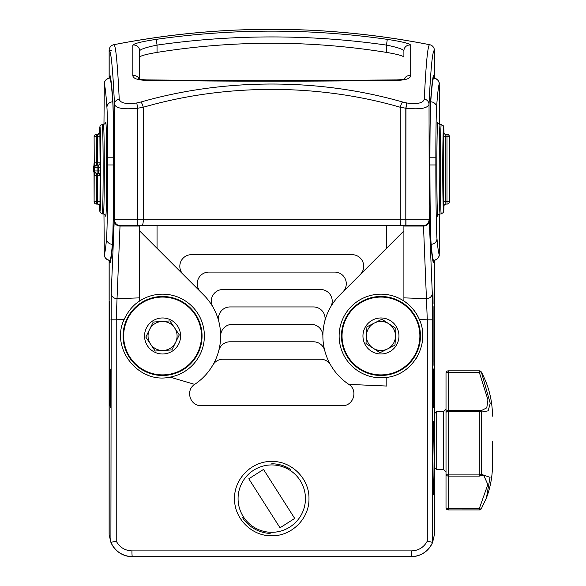 <?xml version="1.0" encoding="UTF-8"?>
<svg xmlns="http://www.w3.org/2000/svg" width="586" height="586" viewBox="0 0 586 586"><rect width="100%" height="100%" fill="white"/><g stroke="black" fill="none" stroke-linecap="round" stroke-linejoin="round"><path stroke-width="0.88" d="M109.128 78.114L109.128 50.411A5.809 5.809 0 0 1 113.809 44.712A817.236 817.236 0 0 1 429.706 44.712A5.809 5.809 0 0 1 434.394 50.411L434.394 78.114M434.394 260.323L434.394 533.465A23.235 23.235 0 0 1 434.351 534.915L432.622 542.372A23.235 23.235 0 0 1 411.16 556.7L132.363 556.7A23.235 23.235 0 0 1 110.901 542.372L116.233 541.127C119.639 547.324 124.869 550.584 131.931 550.891A5.809 0.425 -90 0 0 132.363 556.7C122.371 556.173 115.222 551.397 110.901 542.372L109.172 534.923A23.235 23.235 0 0 1 109.128 533.465L109.128 260.323M144.779 39.225C143.043 39.496 143.043 39.496 144.779 39.225A2.322 1.633 81.1 0 1 144.867 39.218M434.394 467.254L436.717 469.576L443.69 469.576L443.69 411.489L446.012 409.167L446.012 412.551A2.322 2.315 180 0 1 448.334 410.237L479.311 410.229L448.334 410.237L448.334 474.909L479.311 474.909L479.311 476.052A2.322 2.044 -108.7 0 0 481.355 474.308A2.322 1.143 180 0 1 479.311 474.909L479.311 410.229A2.322 2.066 99.5 0 1 481.355 412.097A2.322 0.967 180 0 0 479.311 411.592L448.334 411.592A2.322 0.967 180 0 0 446.012 412.551L446.012 473.766A2.322 2.285 180 0 0 448.334 476.052L448.334 474.909A2.322 1.143 180 0 1 446.012 473.766A2.322 2.322 0 0 0 448.334 476.088L448.334 508.589L479.311 508.589L487.838 484.512L483.648 475.195M481.663 410.442L486.783 407.827L487.94 399.813L479.311 372.359A2.322 0.711 -28.4 0 1 481.355 372.051A2.322 0.711 -28.4 0 1 481.355 372.059A2.322 2.322 -0 0 0 479.311 370.835L448.334 370.835A2.322 2.322 -0 0 0 446.012 373.157A2.322 0.798 0 0 1 448.334 372.359L448.334 370.835A2.322 2.322 0 0 0 446.012 373.157L446.012 412.771M481.355 372.059L490.24 403.315L488.131 410.845L481.355 412.097L481.355 474.308L490.035 477.334L486.468 497.778L481.355 508.699A2.322 0.879 29.3 0 1 481.34 508.736L486.329 498.151M481.311 508.78A2.322 2.315 0 0 1 479.311 509.915L448.334 509.93A2.322 2.315 0 0 1 446.012 507.601L446.012 473.766M479.311 508.589A2.322 0.879 29.3 0 0 481.34 508.736A2.322 2.322 0 0 1 479.311 509.93L479.311 508.589M443.69 469.576L446.012 471.898L446.012 474.675M486.475 497.778C490.46 487.193 492.46 476.242 492.482 464.925L492.482 441.602M436.717 469.576L436.717 411.489L443.69 411.489M132.824 45.1A5.809 5.779 180 0 1 139.622 50.792L139.622 79.059L139.622 50.792C140.677 49.143 146.485 47.246 157.048 45.1A809.603 809.603 0 0 1 386.474 45.1L386.474 52.396C397.03 54.198 402.838 55.743 403.901 57.047L403.901 50.792C402.838 49.136 397.03 47.246 386.474 45.1L387.295 39.365C401.483 41.525 409.284 43.437 410.698 45.1L410.691 75.609C410.376 78.443 406.149 80.011 398.004 80.311C320.403 81.476 223.486 81.483 145.518 80.311C137.373 80.011 133.147 78.443 132.824 75.609L132.824 45.1C134.223 43.445 142.024 41.533 156.22 39.365A815.397 815.397 0 0 1 387.295 39.365M403.901 301.014L403.901 226.057L423.495 226.057L427.289 319.81L419.4 319.517C430.49 343.792 413.313 374.41 386.811 377.391A41.818 41.818 0 0 1 340.144 326.849A41.818 41.818 0 0 1 403.901 301.014C410.325 305.042 415.489 311.21 419.4 319.517A41.818 41.818 0 0 0 403.901 301.014M403.901 225.625L403.901 226.057M271.757 461.446C291.667 460.984 309.43 478.762 308.976 498.635C309.452 518.493 291.645 536.227 271.728 535.787C251.863 536.249 234.122 518.507 234.539 498.635C234.078 478.755 251.863 460.992 271.757 461.446M403.901 230.899L339.887 294.912A58.087 58.087 0 0 0 348.853 384.387C358.31 390.239 353.548 406.017 342.429 405.68L201.093 405.68C189.974 406.039 185.22 390.261 194.669 384.387L170.079 377.12C138.853 384.328 110.102 348.48 124.122 319.517L116.233 319.81L117.032 298.655A5.809 5.267 -177.6 0 1 111.223 293.388L114.219 220.797A5.809 5.267 -177.6 0 0 120.02 226.057L120.108 225.625L141.885 225.625A5.809 1.392 -90 0 0 143.277 219.816L143.277 107.253L137.717 108.22C123.639 109.655 115.889 108.366 114.49 104.345C112.783 68.445 111.01 50.469 109.172 50.403L109.172 78.106L109.172 50.403L111.494 50.403M427.289 541.127L432.622 542.372A23.235 23.235 0 0 1 411.16 556.7A5.809 0.425 -90 0 0 411.592 550.891C418.646 550.584 423.883 547.324 427.289 541.127L427.289 319.81L432.622 319.81L432.622 542.372C428.3 551.397 421.151 556.173 411.16 556.7L132.363 556.7A23.235 23.235 0 0 1 110.901 542.372A23.235 23.235 0 0 0 132.363 556.7A23.235 23.235 0 0 1 110.901 542.372L111.223 293.388M348.853 384.387L386.811 386.049L386.811 377.391M124.122 319.517C128.004 311.225 133.169 305.057 139.622 301.014L139.622 225.625L149.064 225.625M434.351 534.915L434.343 370.484A2.322 1.077 -0.6 0 0 434.343 370.455L434.351 534.923A23.235 23.235 0 0 0 434.394 533.465L434.351 533.465M109.179 370.433A2.322 1.077 0.6 0 0 109.179 370.455A2.322 1.077 0.6 0 0 109.179 370.484L109.172 534.915A23.235 23.235 0 0 1 109.128 533.465L109.172 533.465M139.622 301.014A41.818 41.818 0 0 1 201.386 320.439A41.818 41.818 0 0 1 170.079 377.12L194.669 384.387A58.087 58.087 0 0 0 203.635 294.912L139.622 230.899M141.885 225.625L423.414 225.625L423.495 226.057A5.809 5.267 177.6 0 0 429.304 220.797L429.223 219.816A5.809 5.809 90 0 1 423.414 225.625L405.805 225.625L405.959 108.249A750.388 750.388 0 0 0 405.805 108.22L400.245 107.253C318.066 83.417 225.214 83.512 143.277 107.253A5.809 1.34 74.2 0 0 140.962 102.001C224.416 78.077 318.865 77.989 402.56 102.001A5.809 1.34 105.8 0 0 400.245 107.253L400.245 219.816L137.717 219.816L137.717 108.22L137.717 219.816L114.49 219.816L114.49 104.345A5.809 5.384 177.3 0 1 119.214 99.063C120.181 103.085 126.034 104.389 136.765 102.975L137.717 108.22L136.765 102.968L140.962 102.001M360.302 274.497A11.617 11.617 0 0 0 352.083 254.668L191.432 254.668A11.617 11.617 0 0 0 183.22 274.497M434.307 49.7L434.351 50.403C432.512 50.477 430.739 68.452 429.033 104.345C427.648 108.344 419.957 109.648 405.959 108.242L406.889 102.997C417.554 104.374 423.356 103.063 424.301 99.063C426.029 62.914 427.809 44.8 429.663 44.704L429.663 44.704A817.236 817.236 0 0 0 113.86 44.704C115.706 44.741 117.486 62.856 119.214 99.063M433.281 494.518L432.673 457.959L433.23 494.196L433.838 487.025L434.101 457.959L433.552 421.715L432.944 428.893L432.673 457.959L433.281 421.4M434.343 370.484L433.904 362.038L433.904 309.928L434.343 301.482A2.322 1.077 -179.4 0 0 434.343 301.482L434.351 260.338L433.962 303.511M429.304 220.797L432.292 293.388L432.622 319.81M433.252 407.402L432.966 388.254C433.222 413.32 433.472 413.32 433.728 388.254C433.472 363.195 433.222 363.195 432.966 388.254L433.252 369.114M109.179 301.534A2.322 1.077 179.4 0 1 109.179 301.504L109.179 301.482A2.322 1.077 179.4 0 0 109.179 301.504L109.619 309.928L109.611 362.038L109.179 370.484M109.794 388.254C110.051 413.32 110.3 413.32 110.556 388.254C110.3 363.195 110.051 363.195 109.794 388.254M137.717 225.625L137.717 219.816L137.717 225.625L120.108 225.625A5.809 5.809 -90 0 1 114.299 219.816L114.219 220.797M410.691 75.609A5.809 5.538 180 0 0 404.362 78.898M403.901 50.792A5.809 5.779 0 0 1 410.698 45.1M386.474 52.396A723.717 723.717 0 0 0 157.048 52.396L157.048 45.1L156.22 39.365M132.824 75.609A5.809 5.538 -0 0 1 139.153 78.898M402.56 102.001L406.757 102.968L405.805 108.22L405.805 219.816L400.245 219.816A5.809 1.392 -90 0 0 401.637 225.625M424.301 99.063A5.809 5.384 2.7 0 1 429.033 104.345L429.223 219.816M432.292 293.388A5.809 5.267 177.6 0 1 426.483 298.655L403.901 297.864M200.646 291.923A11.617 11.617 0 0 1 208.858 272.087L334.665 272.087A11.617 11.617 0 0 1 342.876 291.923M212.865 306.939A11.617 11.617 0 0 1 222.922 289.513L320.593 289.513A11.617 11.617 0 0 1 330.658 306.939M218.805 321.458A11.617 11.617 0 0 1 230.049 306.939L313.473 306.939A11.617 11.617 0 0 1 324.717 321.458M220.644 335.983A11.617 11.617 0 0 1 232.261 324.366L311.254 324.366A11.617 11.617 0 0 1 322.871 335.983M218.805 350.501A11.617 11.617 0 0 1 230.049 341.792L313.473 341.792A11.617 11.617 0 0 1 324.717 350.501M212.865 365.027A11.617 11.617 0 0 1 222.922 359.218L320.593 359.218A11.617 11.617 0 0 1 330.658 365.027M433.962 368.448L434.343 370.455A2.322 1.077 -0.6 0 0 434.343 370.433M290.693 469.386C284.906 465.709 278.592 463.841 271.757 463.768M417.371 356.544A41.818 41.818 0 0 1 416.067 358.705M147.899 375.143A41.818 41.818 0 0 1 145.658 374.234M97.51 173.288L96.595 173.288L98.258 173.288L98.301 167.479L94.273 167.479L94.112 136.692A2.322 2.322 90 0 1 96.434 134.37A2.322 2.322 0 0 0 94.112 136.692M99.876 132.766L100.074 162.827L100.58 162.827A2.322 2.322 -90 0 1 98.258 165.149L97.51 165.149M99.986 132.048A2.322 2.322 -90 0 1 97.664 134.37L96.434 134.37M94.06 171.332L94.112 201.745L94.178 175.61L97.708 175.61L97.708 201.745L96.551 201.745L96.551 175.61L96.595 173.288L97.005 173.288M94.06 167.105L94.112 162.827L93.526 170.958L94.024 170.958L94.112 201.745A2.322 2.322 90 0 0 96.434 204.067L97.664 204.067A2.322 2.322 -90 0 1 99.986 206.389L100.074 175.61L100.58 175.61A2.322 2.322 90 0 0 98.258 173.288M447.081 134.37A2.322 2.322 90 0 1 449.403 136.692L449.411 136.692A2.322 2.322 0 0 0 447.081 134.37L447.015 134.37A2.322 2.322 90 0 1 449.337 136.692L446.972 136.692L446.972 201.745L449.337 201.745A2.322 2.322 90 0 1 447.015 204.067L447.081 204.067A2.322 2.322 0 0 0 449.411 201.745L449.403 136.692L449.403 201.745A2.322 2.322 90 0 1 447.081 204.067M443.441 201.745L443.441 136.692L445.814 136.692L445.858 134.37L447.015 134.37L446.972 136.692L445.814 136.692L445.814 201.745L446.972 201.745L447.015 204.067L445.858 204.067L445.814 201.745L443.441 201.745L443.646 205.671M157.048 52.396C146.493 54.198 140.684 55.743 139.622 57.047M270.175 533.428A34.852 34.852 0 0 1 242.362 517.335M263.51 469.437L248.808 478.799L280.013 527.796L294.707 518.434L263.51 469.437M243.344 516.713A33.688 33.688 0 0 1 270.3 464.962A33.688 33.688 0 0 1 301.636 514.178A33.688 33.688 0 0 1 243.344 516.713M152.543 321.018A18.005 18.005 0 0 1 180.532 334.782A18.005 18.005 0 0 1 154.616 352.142A18.005 18.005 0 0 1 152.543 321.018M129.748 357.958A39.496 39.496 0 0 1 159.934 296.575A39.496 39.496 0 0 1 198.002 353.409A39.496 39.496 0 0 1 129.748 357.958M169.962 320.938L179.294 334.87L171.896 349.915L155.165 351.029L145.833 337.096L153.232 322.051L169.962 320.938L161.597 321.494A14.518 14.518 0 0 0 149.533 329.574L145.833 337.096L150.499 344.063A14.518 14.518 0 0 1 149.533 329.574L153.232 322.051L161.597 321.494A14.518 14.518 0 0 1 174.628 327.904L169.962 320.938M175.595 342.392A14.518 14.518 0 0 0 174.628 327.904L179.294 334.87L175.595 342.392A14.518 14.518 0 0 1 163.531 350.472L171.896 349.915L175.595 342.392M150.499 344.063A14.518 14.518 0 0 0 163.531 350.472L155.165 351.029L150.499 344.063M365.884 326.131A18.005 18.005 0 0 1 397.022 327.852A18.005 18.005 0 0 1 379.962 353.959A18.005 18.005 0 0 1 365.884 326.131M381.882 319.238L395.916 328.409L394.993 345.154L380.036 352.721L365.994 343.55L366.924 326.812L381.882 319.238L374.403 323.025A14.518 14.518 0 0 0 366.455 335.185L365.994 343.55L373.018 348.135A14.518 14.518 0 0 1 366.455 335.185L366.924 326.812L374.403 323.025A14.518 14.518 0 0 1 388.899 323.824L381.882 319.238M395.455 336.782A14.518 14.518 0 0 0 388.899 323.824L395.916 328.409L395.455 336.782A14.518 14.518 0 0 1 387.514 348.941L394.993 345.154L395.455 336.782M373.018 348.135A14.518 14.518 0 0 0 387.514 348.941L380.036 352.721L373.018 348.135M359.357 369.048A39.496 39.496 0 0 1 363.122 300.743A39.496 39.496 0 0 1 420.396 338.159A39.496 39.496 0 0 1 359.357 369.048A39.496 39.496 0 0 1 363.122 300.743A39.496 39.496 0 0 1 420.396 338.159A39.496 39.496 0 0 1 359.357 369.048M109.128 50.411A5.809 5.809 0 0 1 113.809 44.712A817.236 817.236 0 0 1 429.706 44.712A5.809 5.809 0 0 1 434.394 50.411M432.622 542.372A23.235 23.235 0 0 1 411.16 556.7A23.235 23.235 0 0 0 432.622 542.372M446.012 412.551A2.322 2.322 0 0 1 448.334 410.229L448.334 372.359L479.311 372.359L479.311 370.835L448.334 370.835M448.334 509.93A2.322 2.322 0 0 1 446.012 507.601A2.322 0.989 0 0 0 448.334 508.589L448.334 509.93L479.311 509.93M116.233 541.127L116.233 319.81L110.901 319.81M411.592 550.891L131.931 550.891M139.622 226.057L120.02 226.057L117.032 298.655L139.622 297.864M386.474 225.625L386.474 248.325M157.048 225.625L157.048 248.325M433.618 78.033A25.557 0.491 90 0 0 433.376 75.77A699.325 13.427 90 0 0 430.739 99.613A60.409 1.157 90 0 0 429.89 157.802L429.89 164.959A83.644 1.604 90 0 0 431.142 246.552A699.325 13.427 90 0 0 433.384 262.696A25.557 0.491 90 0 0 433.618 260.404M433.918 306.603L433.918 365.342M434.351 50.403L434.351 78.106L434.351 50.403M110.681 260.374L110.131 260.374A23.235 0.447 -90 0 1 110.109 260.411C103.788 259.246 104.14 254.06 104.293 255.108L103.964 214.007L104.315 254.58A691.194 13.266 -90 0 0 106.535 238.619A75.506 1.45 -90 0 0 107.67 164.959L107.67 157.802L113.633 157.802A60.409 1.157 -90 0 0 112.783 99.613A699.325 13.427 -90 0 0 110.146 75.77A25.557 0.491 -90 0 0 109.904 78.033M113.633 164.959L113.633 157.802L113.633 164.959C113.647 202.939 113.091 238.876 112.387 246.354C111.618 255.086 110.908 260.265 110.271 261.905A2.322 2.322 -160 0 0 110.131 262.696A699.325 13.427 -90 0 0 112.38 246.552A83.644 1.604 -90 0 0 113.633 164.959L113.589 164.959A81.315 1.56 -90 0 1 112.366 244.281L112.534 244.281M109.904 260.404A25.557 0.491 -90 0 0 110.131 262.696M109.172 299.68L109.172 260.338L109.172 299.68M109.604 365.356L109.604 306.625M114.299 219.816L114.49 219.816A5.809 5.809 -90 0 0 120.298 225.625M405.937 225.625L405.959 219.816L429.033 219.816A5.809 5.809 90 0 1 423.224 225.625M398.004 80.311A5.809 2.659 -90.8 0 0 397.03 79.923L260.484 80.795L146.485 79.923C137.981 79.403 139.871 78.876 138.589 78.634L139.373 79.755M145.518 80.311A5.809 2.659 -89.2 0 1 146.485 79.923M113.86 44.704L113.86 44.704C219.127 24.18 324.395 24.18 429.663 44.704M109.457 301.636L109.523 302.493M109.523 369.473L109.457 370.323M434.065 370.323L433.999 369.473M433.999 302.493L434.065 301.636M113.633 157.802C113.596 128.524 113.318 109.186 112.79 99.766A2.322 2.234 -3.9 0 1 112.783 99.613M112.79 99.766C111.904 87.211 111.054 79.41 110.219 76.37A2.322 2.315 -15 0 1 110.146 75.77M433.376 75.77A2.322 2.315 15 0 1 433.296 76.37C432.468 79.41 431.611 87.211 430.732 99.766A2.322 2.234 -176.1 0 0 430.739 99.613M430.717 99.92A2.322 2.234 -176.1 0 0 430.732 99.766C430.205 109.186 429.926 128.524 429.89 157.802L429.934 164.959A81.315 1.56 90 0 0 431.15 244.281A697.003 13.383 90 0 0 433.391 260.374A23.235 0.447 90 0 0 433.413 260.411L432.849 260.411M429.89 157.802L429.89 164.959L435.852 164.959L435.852 157.802L429.934 157.802A58.087 1.113 90 0 1 430.747 101.847A5.809 5.596 3.9 0 1 436.585 107.443A52.279 1.004 90 0 0 435.852 157.802M429.89 164.959C429.875 202.939 430.432 238.876 431.135 246.354A2.322 2.263 175.1 0 1 431.142 246.552M433.384 262.696A2.322 2.322 -20 0 0 433.244 261.905C432.607 260.265 431.904 255.086 431.135 246.354M99.891 206.008L99.891 206.082C100.631 206.162 99.862 205.488 97.598 204.067A2.322 2.322 -90 0 1 99.92 206.389L99.986 206.389M99.92 206.389L99.876 205.671M100.58 162.827L100.667 167.479L98.301 167.479L98.258 165.149M100.58 175.61L100.667 167.479M102.279 213.941A44.726 0.857 90 0 0 103.136 169.222A44.726 0.857 90 0 0 102.279 124.496L100.484 125.331L99.979 126.305L99.517 133.352A42.404 0.813 90 0 1 100.345 132.092A42.404 0.813 90 0 1 100.77 169.222A42.404 0.813 90 0 1 100.345 206.345A42.404 0.813 90 0 1 99.517 205.093L100.074 212.425L102.279 213.941L103.436 213.941A44.726 0.857 -90 0 0 104.293 169.222A44.726 0.857 -90 0 0 103.436 124.496C105.421 123.536 106.147 122.987 105.634 122.84L105.626 122.848M107.67 164.959L113.589 164.959L113.589 157.802A58.087 1.113 -90 0 0 112.768 101.847L112.908 101.847M107.67 157.802A52.279 1.004 -90 0 0 106.93 107.443A5.809 5.596 -3.9 0 1 112.768 101.847A697.003 13.383 -90 0 0 110.139 78.085L110.6 78.085M106.93 107.443A691.194 13.266 -90 0 0 104.323 83.879A5.809 5.794 -15 0 1 110.139 78.085A23.235 0.447 -90 0 0 110.109 78.026L110.586 78.026M104.315 254.58A5.809 5.801 -160 0 0 110.131 260.374A697.003 13.383 -90 0 0 112.366 244.281A5.809 5.662 -175.1 0 1 106.535 238.619M105.597 215.472A47.048 0.901 -90 0 0 106.667 169.222A47.048 0.901 -90 0 0 105.597 122.965M104.323 83.879L103.964 124.437M103.964 124.43L104.293 83.329C104.14 84.369 103.788 79.191 110.109 78.026M100.667 170.958L97.137 170.958L97.093 165.149A2.322 2.322 90 0 0 94.771 167.479L94.178 175.61M96.551 136.692L97.708 136.692L97.752 165.149A2.322 2.322 -90 0 0 100.074 162.827L96.551 162.827L96.551 136.692L94.178 136.692A2.322 2.322 90 0 1 96.5 134.37L96.551 136.692M97.137 170.958L97.093 173.288A2.322 2.322 -90 0 1 94.771 170.958L97.137 170.958M94.178 162.827L96.551 162.827L96.595 165.149A2.322 2.322 90 0 0 94.273 167.479M97.752 173.288L97.708 175.61L100.074 175.61A2.322 2.322 90 0 0 97.752 173.288M96.551 201.745L96.5 204.067A2.322 2.322 90 0 1 94.178 201.745L96.551 201.745M100.074 201.745L97.708 201.745L97.664 204.067M97.664 134.37L97.708 136.692L100.074 136.692M99.92 132.048A2.322 2.322 -90 0 1 97.598 134.37C99.862 132.949 100.631 132.275 99.891 132.355L99.891 132.436M93.526 167.479A2.322 2.322 -90 0 1 94.09 165.955A2.322 2.322 0 0 0 93.518 167.479L93.518 170.958A2.322 2.322 0 0 0 94.09 172.482A2.322 2.322 90 0 1 93.526 170.958M96.595 173.288A2.322 2.322 -90 0 1 94.273 170.958M443.441 136.692L443.646 132.766M441.243 124.496A44.726 0.857 -90 0 0 440.386 169.222A44.726 0.857 -90 0 0 441.243 213.941L443.441 212.425L444.005 205.085A42.404 0.813 -90 0 1 442.95 196.889A42.404 0.813 -90 0 1 442.95 141.548A42.404 0.813 -90 0 1 443.998 133.352L443.382 125.865L441.243 124.496L440.079 124.496A44.726 0.857 90 0 0 439.222 169.222A44.726 0.857 90 0 0 440.079 213.941C438.101 214.901 437.368 215.45 437.888 215.597L437.888 215.589M430.615 101.847L430.747 101.847A697.003 13.383 90 0 1 433.384 78.085A5.809 5.794 15 0 1 439.192 83.879A691.194 13.266 90 0 0 436.585 107.443M432.922 78.085L433.384 78.085A23.235 0.447 90 0 1 433.413 78.026L432.937 78.026M432.842 260.374L433.391 260.374A5.809 5.801 160 0 0 439.2 254.58L439.551 214.007M430.988 244.281L431.15 244.281A5.809 5.662 175.1 0 0 436.98 238.619A691.194 13.266 90 0 0 439.2 254.58M437.925 122.965A47.048 0.901 90 0 0 436.856 169.222A47.048 0.901 90 0 0 437.925 215.472M439.192 83.879L439.551 124.43M435.852 164.959A75.506 1.45 90 0 0 436.98 238.619M445.858 204.067A2.322 2.322 -90 0 0 443.536 206.389M443.536 132.048A2.322 2.322 -90 0 0 445.858 134.37M443.631 206.008L443.624 206.082C442.891 206.162 443.653 205.488 445.924 204.067A2.322 2.322 -90 0 0 443.602 206.389M443.602 132.048A2.322 2.322 -90 0 0 445.924 134.37C444.129 133.542 443.36 132.868 443.624 132.355L443.631 132.436M449.403 201.745L449.403 136.692M130.231 357.636A38.918 38.918 0 0 1 159.978 297.153A38.918 38.918 0 0 1 197.482 353.153A38.918 38.918 0 0 1 130.231 357.636M359.672 368.565A38.918 38.918 0 0 1 363.386 301.263A38.918 38.918 0 0 1 419.818 338.122A38.918 38.918 0 0 1 359.672 368.565M482.051 373.363L481.355 372.051A2.322 2.322 0 0 0 479.311 370.835M479.311 410.229A2.322 2.322 0 0 1 479.692 410.266L481.677 410.442M483.692 475.195L480.059 475.964A2.322 2.322 0 0 1 479.311 476.088L448.334 476.088M482.11 373.472C488.966 386.87 492.423 401.088 492.482 416.141M434.394 413.811L436.717 411.489M109.172 534.915L109.172 372.286L109.553 368.448M404.15 79.755L404.933 78.634C403.651 78.898 405.387 79.425 397.03 79.923M110.271 369.114L110.249 369.012C110.6 369.641 110.673 405.746 110.249 407.504L110.271 407.402M109.545 303.211L109.523 302.435M109.545 368.748L109.523 369.532M109.179 301.504L109.553 303.511M433.977 368.755L433.999 369.532M433.97 303.211L433.999 302.435M110.109 260.411L110.673 260.411M102.279 124.496L103.436 124.496M105.634 215.597C106.081 215.384 105.348 214.828 103.436 213.941M94.112 201.745A2.322 2.322 0 0 0 96.434 204.067M439.559 124.437L439.229 83.329C439.375 84.369 439.734 79.191 433.413 78.026M433.413 260.411C439.734 259.246 439.375 254.06 439.229 255.108L439.559 214.007M441.243 213.941L440.079 213.941M437.888 122.84C437.442 123.06 438.174 123.609 440.079 124.496"/></g></svg>
